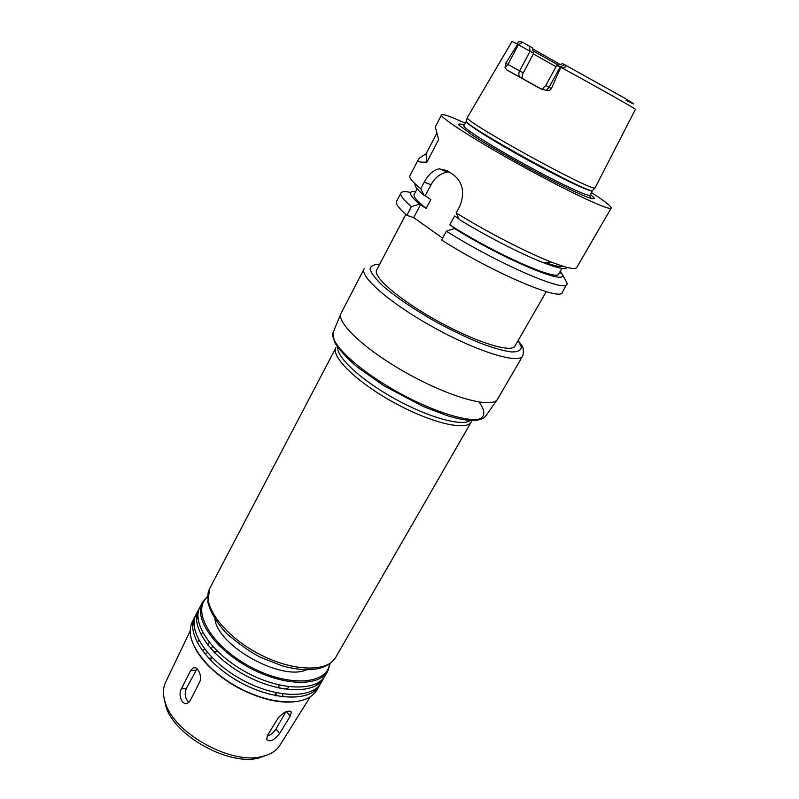 <?xml version="1.0" encoding="UTF-8"?>
<svg xmlns="http://www.w3.org/2000/svg" width="799" height="799" viewBox="0 0 799 799"><rect width="100%" height="100%" fill="white"/><g stroke="black" fill="none" stroke-linecap="round" stroke-linejoin="round"><path stroke-width="1.2" d="M202.317 650.666L204.654 649.118M207.84 645.153L209.238 642.326M211.106 649.028L212.574 646.281M202.556 632.249L201.168 635.075M198.731 639.999L197.343 642.805M189.003 702.261C185.088 698.775 184.209 694.141 186.357 688.378L197.013 668.783M190.292 700.503L187.485 703.23C182.022 705.697 177.877 694.89 181.353 688.938L190.482 670.711L193.168 667.884C197.473 665.607 202.796 676.204 199.55 682.196L190.292 700.503M285.802 711.789L276.005 728.998C273.717 732.573 270.731 734.99 267.056 736.229M279.63 733.432C274.397 740.293 270.072 742.321 266.646 739.534L267.505 735.39L278.172 717.931C283.965 711.709 288.379 709.792 291.425 712.179L290.257 716.154L279.63 733.432L276.005 728.998M287.101 689.417L288.769 686.731M546.286 291.645L514.946 346.077C511.62 353.238 476.404 342.441 438.411 321.498C400.369 300.644 372.384 276.694 376.659 270.042L405.812 214.432M522.706 355.945L497.178 399.81C490.846 408.319 451.016 397.562 409.258 374.531C367.44 351.61 337.008 323.745 340.803 313.837L364.164 268.784C359.19 276.494 391.031 304.049 434.806 328.059C478.531 352.159 518.861 364.274 522.706 355.945C524.983 346.077 521.058 345.538 518.241 340.344M470.441 420.444C462.351 426.696 429.213 417.757 395.665 399.26C362.067 380.843 336.759 357.652 337.707 347.475M471.839 420.504L471.26 421.952C466.636 431.31 430.961 422.991 393.867 402.526C356.704 382.172 330.576 356.504 335.999 347.585L209.837 588.234C201.158 603.505 221.962 633.797 256.389 652.593C290.706 671.589 327.43 672.928 335.68 657.417C326.731 670.101 309.003 672.948 282.506 665.957L261.183 657.607C251.885 653.123 240.509 645.232 227.046 633.937C216.799 622.9 210.367 612.164 207.74 601.717L209.837 588.234M306.486 669.852C281.697 681.287 218.606 646.601 214.981 619.545M329.518 664.059C327.091 684.933 287.29 687.33 248.978 666.066C210.507 645.113 191.201 610.226 207.53 596.993M330.067 663.669L327.75 671.19C319.31 687.03 282.536 686.071 248.379 667.165C214.112 648.458 193.608 617.927 202.457 602.316L207.57 596.324M327.75 671.19L325.123 675.764C316.614 691.704 279.83 690.865 245.732 671.989C211.515 653.312 191.101 622.701 200.01 606.98L202.457 602.316M324.314 677.023L323.615 678.361C315.076 694.361 278.292 693.602 244.214 674.736C210.037 656.079 189.673 625.427 198.611 609.637L199.37 608.339M322.646 679.08L322.147 680.528M323.615 678.361L320.998 682.905C312.399 699.015 275.595 698.376 241.578 679.54C207.45 660.913 187.186 630.181 196.174 614.281L198.611 609.637M197.573 612.044L198.532 610.836M321.558 680.159L321.158 681.677M320.209 684.174L319.51 685.502C310.871 701.672 274.057 701.093 240.07 682.276C205.972 663.659 185.768 632.888 194.786 616.928L195.535 615.63M197.133 613.492L198.202 612.344M319.38 681.877L319.181 683.515M318.561 686.221L318.052 687.659M319.51 685.502L316.903 690.026C309.603 701.362 293.882 704.588 269.762 699.684C246.791 693.862 226.696 682.805 209.468 666.536C192.399 648.798 186.706 633.797 192.359 621.552L194.786 616.928M193.748 619.325L194.696 618.116M196.634 616.149L197.922 615.1M318.232 682.616L317.962 684.443M317.033 687.699L316.024 689.857M293.722 701.852C286.451 702.561 278.282 701.872 269.213 699.794C246.531 694.041 226.686 683.125 209.678 667.055C203.056 660.513 198.092 653.981 194.796 647.47M192.978 622.201L194.267 620.204M196.514 617.667L197.902 616.468M316.953 683.345L316.504 685.382M314.876 689.337L312.759 692.353M192.619 626.306L194.027 622.9M196.494 619.415L197.982 617.937M280.079 745.008L279.75 745.527C276.174 751.01 270.222 754.685 261.892 756.573C231.38 764.803 175.051 733.832 165.653 703.659C162.776 695.629 162.696 688.628 165.413 682.666L165.673 682.116M267.395 754.965L258.676 758.051C229.243 765.991 175.191 736.279 166.122 707.175L164.065 698.156M213.792 651.924L216 651.864M278.651 686.311L279.78 688.199M282.377 693.862L283.246 696.868M204.614 653.652L207.62 652.773M275.805 693.142L276.953 695.919M208.799 658.446L211.745 657.927M559.6 272.339L562.166 274.077L567.23 283.355L562.246 292.464C560.988 301.583 493.063 272.789 441.607 240.04L446.371 231.181L454.451 228.504L455.61 228.894L449.777 224.849L454.581 215.92L459.016 218.966M442.626 238.142L413.692 217.628L406.841 215.321C398.831 208.339 395.405 203.695 396.574 201.378L400.928 192.998C401.857 191.41 405.113 191.231 410.716 192.459M557.083 65.548L562.606 63.66L564.414 64.539C567.04 66.507 565.982 67.486 561.218 67.476L556.733 65.398L545.837 85.443L549.123 87.281L560.099 67.126L564.414 64.539L623.909 97.778C636.274 105.019 636.983 105.858 626.036 100.294M560.718 67.446L551.44 88.559L549.123 87.281L546.166 90.377C548.354 90.866 550.111 90.267 551.44 88.559M541.362 89.059L546.166 90.377M540.454 88.709L506.816 69.942L541.512 89.089M505.717 63.251L517.722 44.185C517.552 41.638 519.19 41.009 522.616 42.287L532.184 47.65L533.722 53.323L518.361 44.764L507.904 64.459L505.717 63.251L505.028 67.466L506.816 69.942M561.218 67.476C599.41 88.309 637.672 109.942 635.415 109.353L595.015 187.995C591.17 191.341 466.456 122.776 467.225 117.743L511.979 41.488L517.722 44.185M522.616 42.287L518.361 44.764L517.782 44.454M533.193 50.876L558.311 65.128M533.412 53.913L556.024 66.707M532.593 48.789L560.189 64.489M523.185 78.861C521.827 77.783 521.847 75.785 523.255 72.869L507.904 64.459L505.028 67.466M533.722 53.323L523.255 72.869M591.53 192.629C604.963 201.318 611.525 206.482 611.195 208.139C610.466 211.296 570.426 192.749 523.415 166.881C476.384 141.043 439.27 117.183 441.547 114.866L435.265 126.951L438.651 139.585L426.926 162.037C420.064 162.547 417.148 161.788 418.207 159.77C418.976 158.332 421.592 156.374 426.047 153.887L426.926 162.037M426.047 153.887L436.853 133.153M560.109 271.45L562.106 274.037M611.195 208.139L576.748 267.495C575.21 269.862 566.691 268.045 551.17 262.022C527.09 252.644 486.901 231.94 456.179 212.953L459.285 219.545C486.811 236.434 521.847 254.372 543.29 262.661L551.17 262.022M567.02 267.405C565.822 269.862 557.912 268.274 543.29 262.661M562.776 266.187C560.548 267.166 554.676 265.937 545.148 262.511M561.897 268.364L558.701 273.897C557.932 281.707 494.511 253.663 449.777 224.849M562.166 274.077C569.048 286.471 505.867 260.514 454.451 228.504M560.329 271.061L560.808 271.69M566.99 284.294C565.962 293.043 498.057 263.83 446.371 231.181M548.434 263.66L547.904 262.292M449.248 172.055L447.53 172.115C440.708 173.053 435.205 177.258 431.031 184.729L425.218 195.765L424.049 195.346L420.773 188.754L424.229 182.172C428.324 174.532 433.318 170.087 439.22 168.819L447.06 170.606L453.622 174.911C462.931 182.472 464.988 192.919 459.795 206.232L456.179 212.953M406.841 215.321L411.395 206.631L419.425 204.135L426.167 208.419L430.821 199.62L425.218 195.765M420.584 204.544L413.692 217.628M441.547 114.866C442.686 113.738 450.087 116.284 463.75 122.507L465.178 123.166M420.773 188.754C412.534 182.052 408.908 177.718 409.887 175.77L418.207 159.77M424.049 195.346C416.998 189.423 414.042 185.618 415.18 183.93M426.167 208.419C417.128 201.218 413.123 196.554 414.152 194.427L417.118 188.764M411.395 206.631C403.315 199.74 399.83 195.196 400.928 192.998M419.425 204.135C408.938 194.956 407.69 190.761 415.67 191.53M588.963 195.336C591.1 197.233 591.39 198.142 589.852 198.052M590.481 194.457L594.276 198.002C594.516 199.151 592.129 198.841 587.135 197.073C575.09 192.339 550.511 180.135 524.084 165.663C503.769 154.397 486.911 144.479 473.527 135.93L458.946 125.113C458.197 123.685 459.944 123.655 464.199 125.034M186.357 688.378L181.353 688.938M196.075 670.161L190.482 670.711M286.422 711.549L290.257 716.154M284.244 689.018L287.66 688.598M518.161 340.484L521.427 347.215C520.968 350.461 517.582 352.039 511.25 351.95C503.26 350.781 492.973 347.865 480.369 343.18C466.806 337.568 452.564 330.796 437.662 322.856C414.891 309.992 396.684 297.717 383.031 286.032C375.72 279.061 371.405 273.458 370.077 269.233C370.516 265.937 373.712 264.309 379.655 264.329M486.012 415.61L485.442 416.419C478.861 425.268 439.76 415.3 399.15 392.908C358.491 370.626 329.128 342.941 333.073 332.654L333.443 331.735M479.09 402.067C485.762 411.355 485.373 417.188 477.932 419.565M529.357 46.012L530.117 51.256L519.61 70.891C518.311 73.818 518.621 76.005 520.539 77.443M431.031 184.729L424.229 182.172M592.898 190.152L592.488 190.581C588.513 194.047 465.597 126.472 466.396 121.268L466.526 120.679M592.568 190.502L592.568 190.811C592.019 192.998 562.057 178.886 527.32 159.78C492.574 140.694 464.599 122.956 466.157 121.318L466.416 121.148M595.015 187.995L592.488 190.581L590.081 195.146C589.462 197.453 559.47 183.48 524.783 164.394C490.077 145.328 462.212 127.5 463.82 125.733L466.396 121.268L467.225 117.743M194.976 667.714L193.168 667.884M290.636 711.23L291.425 712.179M340.803 313.837L333.073 332.654L334.312 341.782C338.706 349.293 346.446 357.792 357.543 367.27L384.039 385.847L423.25 406.531L447.031 415.59C467.205 421.752 480.009 422.032 485.442 416.419L497.178 399.81M471.26 421.952L335.68 657.417M269.213 699.794L269.762 699.684M209.678 667.055L209.468 666.536M279.75 745.527L310.162 696.918M313.188 692.084L314.267 690.356M165.413 682.666L190.162 630.94M192.619 625.797L193.498 623.959M258.676 758.051L261.892 756.573M166.122 707.175L165.653 703.659M216.799 650.716L215.051 653.202M212.015 657.547L210.287 660.014M279.191 685.023L278.022 687.819M275.985 692.713L274.826 695.49M542.641 88.659L545.837 85.443M447.53 172.115L439.22 168.819"/></g></svg>
